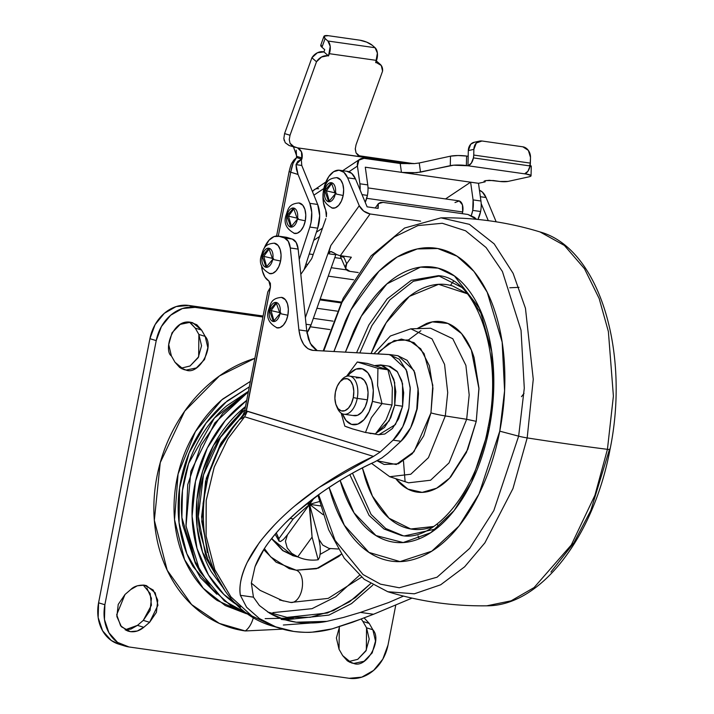 <?xml version="1.0" encoding="UTF-8"?>
<svg xmlns="http://www.w3.org/2000/svg" width="714" height="714" viewBox="0 0 714 714"><rect width="100%" height="100%" fill="white"/><g stroke="black" fill="none" stroke-linecap="round" stroke-linejoin="round"><path stroke-width="1.07" d="M365.47 432.488L371.378 417.672L382.026 403.588L372.413 401.366A28.373 16.056 98.1 0 1 358.205 423.955A28.373 16.056 98.1 0 1 342.479 413.817L346.022 420.448L351.529 424.384L357.866 424.089L364.06 419.618L369.165 411.63L372.413 401.366L373.297 390.379L371.691 380.33L367.844 372.77L362.328 368.835L356 369.129L349.806 373.601L347.843 376.055A28.373 16.056 98.1 0 1 366.978 371.798A28.373 16.056 98.1 0 1 372.413 401.366L382.026 403.588L377.59 385.596L377.938 368.344L387.907 369.763L392.334 387.756L391.986 405.008L386.087 419.823L375.439 433.907L365.47 432.488L375.439 433.907L386.087 419.823L391.986 405.008L382.026 403.588L391.986 405.008L392.334 387.756L387.907 369.763L377.938 368.344L357.303 361.998L367.264 363.417L387.907 369.763L367.264 363.417L357.303 361.998L346.513 376.332L357.303 361.998L377.938 368.344L377.59 385.596L382.026 403.588L371.378 417.672L365.47 432.488L352.761 428.971L365.47 432.488M344.835 426.142L341.176 413.111L344.835 426.142L352.761 428.971L346.228 426.722M354.01 415.655A19.269 10.906 -81.9 0 0 367.442 399.84L357.223 398.385A19.269 10.906 98.1 0 1 343.791 414.2A19.269 10.906 98.1 0 1 336.865 406.766M353.287 397.564A16.377 9.273 98.1 0 1 346.022 410.139A16.377 9.273 98.1 0 1 337.053 407.114A16.377 9.273 98.1 0 1 335.41 392.075L334.902 398.421L335.83 404.213L338.052 408.587L341.23 410.853L344.889 410.684L348.459 408.105L351.413 403.49L353.287 397.564L353.796 391.218L352.868 385.417L350.645 381.053L347.468 378.786L343.809 378.956L340.23 381.535L337.285 386.14L335.41 392.075A16.377 9.273 98.1 0 1 340.917 380.839A16.377 9.273 98.1 0 1 350.922 381.401A16.377 9.273 98.1 0 1 353.287 397.564L357.223 398.385L353.287 397.564M338.124 409.622A19.269 10.906 -81.9 0 0 348.673 413.174A19.269 10.906 -81.9 0 0 357.223 398.385A19.269 10.906 -81.9 0 0 354.439 379.375A19.269 10.906 -81.9 0 0 342.666 378.715M368.129 432.862L378.786 434.755L395.431 424.589L402.598 406.23L394.735 405.115L389.139 420.876L376.091 433.193L384.525 427.418L390.763 417.663L394.735 405.115L395.815 391.674L393.86 379.393L389.148 370.147L382.409 365.336L374.663 365.693M370.923 433.639L368.138 432.871M394.735 405.115L402.598 406.23L402.544 383.596L397.511 371.905L388.559 366.068L380.696 364.952L389.648 370.78L394.672 382.481L394.735 405.115M375.145 365.523L380.696 364.952M388.264 366.032L390.272 366.452L397.011 371.271L401.723 380.517L403.678 392.789L402.598 406.23L398.626 418.788L392.388 428.543L384.819 434.014L378.545 434.728M340.489 381.267A19.269 10.906 98.1 0 1 349.628 376.108A19.269 10.906 98.1 0 1 357.223 398.385L367.442 399.84A19.269 10.906 -81.9 0 0 359.856 377.563M356.295 377.938L360.597 377.742L364.345 380.419L366.96 385.551L368.049 392.379L367.442 399.84L365.238 406.81L361.775 412.237L357.571 415.28L353.269 415.477M283.342 625.027L320.55 622.305M263.734 549.637L276.095 562.186L296.185 570.209L318.23 568.183L338.873 556.411L341.435 554.1L316.454 568.719L296.185 570.209A16.377 9.273 98.1 0 1 302.192 587.908A16.377 9.273 98.1 0 1 291.169 602.509A16.377 9.273 -81.9 0 0 302.192 587.908A16.377 9.273 -81.9 0 0 296.185 570.209L289.197 568.647L270.722 556.929L264.403 548.593M285.725 237.182L279.201 236.343L274.033 236.584L268.991 240.234L264.037 248.597A23.125 13.084 98.1 0 1 277.951 236.075A23.125 13.084 98.1 0 1 279.201 236.343L287.064 237.459A23.125 13.084 -81.9 0 0 285.814 237.191M248.347 391.852L222.813 413.281L201.009 445.17L187.746 484.619L185.97 525.531L195.011 561.365L211.326 588.22L230.792 605.606L250.319 615.138L224.366 600.938L200.143 571.932L186.024 526.084L190.861 471.347L214.78 422.947L248.347 391.852M246.696 400.358L225.365 420.412L207.283 448.062L195.511 481.281L192.084 516.204L197.028 548.495L208.497 574.966L223.821 594.369L240.547 607.096M224.357 589.487L202.589 552.306L197.1 527.2L196.939 499.461L202.589 471.356L213.522 445.349L245.491 406.543L242.796 408.783C231.702 418.297 222.349 429.748 214.735 443.162C207.131 456.567 201.839 470.901 198.876 486.163C195.913 501.424 195.493 516.445 197.617 531.243C199.75 546.031 204.258 559.464 211.157 571.539L224.446 589.612M208.533 561.793L199.536 530.618C197.448 516.115 197.858 501.389 200.768 486.43C203.677 471.472 208.854 457.415 216.315 444.278C223.777 431.131 232.942 419.903 243.822 410.577L220.572 437.28L203.517 474.899L198.305 516.517L205.427 554.18L216.208 575.832M207.363 552.457L201.589 516.927L206.319 478.264L221.233 442.644L242.965 415.021L220.474 443.938L205.543 481.325L201.75 521.47L209.113 557.509M203.695 531.466L203.062 503.486L208.399 474.944L219.225 448.41L234.192 425.963M285.323 619.886L281.111 619.395M195.377 563.328L182.73 525.049C180.66 510.644 181.061 496.016 183.953 481.156C186.845 466.296 191.986 452.337 199.402 439.288C206.81 426.231 215.914 415.075 226.713 405.82L248.463 391.272L214.378 418.083L188.594 463.529L182.463 490.545L181.883 517.525L195.279 563.15L200.143 571.932M397.85 355.715L407.158 360.338L414.736 372.467L418.145 389.826L416.771 409.292L410.657 427.757L400.938 441.279L388.041 453.149L381.901 457.897L374.716 461.896C355.67 470.731 337.82 481.066 321.157 492.874C304.503 504.691 290.428 517.016 278.933 529.842C267.438 542.667 259.468 554.93 255.041 566.639L251.346 583.043L253.452 597.172L240.368 595.306C238.967 585.614 241.243 574.654 247.187 562.436C253.14 550.226 262.324 537.633 274.738 524.674C287.162 511.715 301.915 499.336 318.997 487.528L373.511 456.407L380.178 452.033L393.075 440.154L400.938 441.279L388.041 453.149L381.901 457.897M317.23 350.61L310.242 343.398L306.77 331.028L298.907 329.904L290.295 247.981L288.313 241.359L284.458 237.958L279.201 236.343L284.458 237.958L292.321 239.074L284.458 237.958A15.413 8.729 98.1 0 1 290.295 247.981L298.157 249.106L290.295 247.981L298.907 329.904L300.594 338.008L303.7 344.478L307.957 348.727L312.973 350.387C305.342 349.262 300.648 342.434 298.907 329.904L306.77 331.028L298.157 249.106A15.413 8.729 -81.9 0 0 292.321 239.074L287.064 237.459L292.321 239.074L296.176 242.474L298.157 249.106L306.77 331.028L308.457 339.132L311.563 345.594L315.82 349.851M295.141 505.673L318.997 487.528C338.257 474.48 356.429 464.109 373.511 456.407L244.643 416.789L227.98 438.655L214.271 466.956L206.203 500.425L206.078 536L214.7 569.433L230.836 596.779L251.721 615.852L274.274 626.562L251.792 615.905L230.943 596.922L214.798 569.656L206.105 536.276L206.167 500.684L214.209 467.143L227.927 438.744L244.643 416.789L239.467 419.609L245.205 413.647M373.529 614.263L360.436 612.398L373.529 614.263L412.014 598.118L373.529 614.263L352.35 622.331L332.081 628.882L312.67 632.086C309.278 632.604 302.995 632.39 293.838 631.453A127.19 104.44 -72.9 0 1 293.668 631.426L275.675 626.83L259.396 618.529L246.616 607.284L240.368 595.306C238.797 586.765 241.073 575.805 247.187 562.436L258.557 543.836C259.923 541.453 265.313 535.072 274.738 524.674L275.488 523.897M265.144 618.645L293.284 618.012L283.324 619.279M272.9 612.63L312.018 608.685L335.741 596.761L359.428 575.332M238.815 606.061L234.254 603.044C223.357 595.333 214.361 585.284 207.283 572.896C200.206 560.508 195.574 546.728 193.387 531.546C191.2 516.365 191.629 500.942 194.672 485.288C197.724 469.625 203.151 454.916 210.96 441.154C218.77 427.4 228.364 415.637 239.752 405.873L246.696 400.349M359.329 619.654L332.081 628.882C318.926 632.336 306.181 633.193 293.838 631.453L293.668 631.426C281.066 629.623 269.651 625.321 259.396 618.529L246.616 607.284L240.368 595.306L253.452 597.172L259.423 605.534L269.58 613.174C277.291 617.726 286.171 620.734 296.212 622.206L326.878 621.35L343.336 617.494L360.436 612.398L388.55 602.571L403.49 596.101L388.55 602.571L360.436 612.398L343.336 617.494L326.878 621.35C317.926 623.224 307.707 623.509 296.212 622.206L284.226 619.538L269.58 613.174L259.423 605.534L253.452 597.172L251.346 583.043L255.041 566.639L264.367 548.655C266.938 544.363 271.793 538.097 278.933 529.842M341.292 302.058L320.175 299.059L341.292 302.058M340.899 302.87L319.881 299.88L340.899 302.87M312.214 350.315L390.192 354.626L406.087 369.379L410.193 387.363L408.908 408.167A46.249 26.177 98.1 0 1 393.075 440.154L380.178 452.033L246.357 411.032L270.41 287.278L267.768 291.964A9.639 0.705 -169 0 1 267.982 291.874M312.973 350.387L388.898 354.501L399.296 359.213L406.873 371.342L410.282 388.702L408.908 408.167L402.794 426.642L393.075 440.154L400.938 441.279A46.249 26.177 -81.9 0 0 416.771 409.292L418.056 388.478L413.95 370.504L398.055 355.742L390.192 354.626M245.875 412.38L270.436 287.135L270.383 283.324L268.848 280.95A23.125 13.084 98.1 0 1 261.52 265.278M269.696 289.509L270.436 287.135L268.848 280.95L265.001 277.166L262.422 271.043L261.52 265.269M286.002 522.345L298.131 510.983L321.157 492.874C340.141 479.728 358 469.393 374.716 461.896M279.986 618.101L287.697 619.582L329.002 615.066L351.565 603.562L372.806 585.141L351.511 603.598L328.922 615.093L287.697 619.582L279.986 618.101M267.759 612.059L287.019 617.378L310.295 617.289L333.5 610.604L355.286 597.698L370.504 583.74L349.592 601.777L327.431 613.005L287.019 617.378L267.75 612.059M283.315 601.01L260.101 590.362L251.346 583.088M289.946 602.286L291.723 602.509M293.374 555.831L282.673 550.583L271.543 538.651L292.856 555.662M243.055 416.11L246.357 411.032A9.639 0.705 -169 0 1 244.768 410.3A9.639 0.705 11 0 0 246.357 411.032L247.428 411.228L244.643 416.789L247.428 411.228L380.178 452.033L373.511 456.407L244.643 416.789M239.779 419.261L239.627 419.421C178.723 482.923 197.296 606.498 274.274 626.562L278.594 627.892M474.614 142.184L470.767 144.201L468.313 150.583L473.873 149.369L473.748 155.063A9.639 5.453 98.1 0 1 473.436 157.892L530.065 165.951A9.639 5.453 -81.9 0 0 530.368 163.122L473.748 155.063L473.873 149.369L476.327 142.987L481.959 140.997L522.853 146.816L528.351 150.386L530.502 157.428L530.368 163.122L473.748 155.063L473.436 157.892L471.311 163.185L467.965 165.773L468.313 150.583L467.965 165.773L453.542 165.202L416.726 172.69L401.964 172.413A13.486 5.025 -7.9 0 1 401.438 172.342L365.291 167.201L367.755 184.908L359.892 183.784A19.269 10.906 98.1 0 1 360.097 189.986M279.995 313.598A9.639 5.453 98.1 0 1 272.909 321.416A9.639 5.453 98.1 0 1 269.481 310.367L268.526 309.938L269.481 310.367L276.095 302.441L279.995 313.598L273.382 321.523L269.481 310.367L271.052 310.59L269.481 310.367A9.639 5.453 98.1 0 1 276.577 302.549A9.639 5.453 98.1 0 1 279.995 313.598L287.867 315.24L279.995 313.598M277.121 327.896A15.413 8.729 -81.9 0 0 287.867 315.24A15.413 8.729 -81.9 0 0 281.798 297.417M276.871 302.656L271.052 310.59L276.871 302.656M280.852 312.857L271.052 310.59L280.852 312.857M335.294 193.851A9.639 5.453 98.1 0 1 328.208 201.669A9.639 5.453 98.1 0 1 324.781 190.62L323.826 190.183L324.781 190.62L331.394 182.695L335.294 193.851L328.681 201.776L324.781 190.62L326.352 190.843L324.781 190.62A9.639 5.453 98.1 0 1 331.876 182.802A9.639 5.453 98.1 0 1 335.294 193.851L343.166 195.493L335.294 193.851M332.421 208.149A15.413 8.729 -81.9 0 0 343.166 195.493A15.413 8.729 -81.9 0 0 337.097 177.67M332.171 182.909L326.352 190.843L332.171 182.909M336.151 193.11L326.352 190.843L336.151 193.11M326.369 216.761L326.566 213.031L323.38 202.365L323.139 193.36L325.013 184.319L328.708 176.697L333.634 171.717L338.989 170.182L343.916 172.333L347.629 177.822L359.249 205.712L363.658 211.085L370.084 213.968L420.626 221.161L370.084 213.968L340.337 255.648A9.639 5.373 -144.5 0 1 334.143 252.997A9.639 5.373 35.5 0 0 340.337 255.648L351.342 257.219L340.337 255.648L370.084 213.968C365.14 212.861 361.525 210.103 359.249 205.712L330.787 245.571L305.36 317.623L330.787 245.571L328.467 253.756L330.787 245.571L359.249 205.712L347.629 177.822L355.492 178.946L367.112 206.828L355.492 178.946L347.629 177.822A23.125 13.084 98.1 0 0 339.561 170.235A23.125 13.084 98.1 0 0 325.165 183.855A23.125 13.084 98.1 0 0 325.709 209.889L326.369 216.761M362.034 194.627L367.407 195.395A19.269 10.906 -81.9 0 0 367.755 184.908A19.269 10.906 98.1 0 1 367.407 195.395L365.229 202.312A19.269 10.906 -81.9 0 0 367.407 195.395L362.034 194.627M333.01 321.148L313.366 318.346L333.01 321.148M462.261 213.665L462.672 211.978L366.701 198.322L462.672 211.978L462.431 204.838L459.254 200.929L454.996 202.553M360.106 190.004L359.892 183.784L367.755 184.908L365.291 167.201L472.204 182.409L401.964 172.413L411.898 172.931L420.51 172.145L419.243 162.979L450.498 156.17L450.275 165.657L420.51 172.145L419.243 162.979L414.325 163.613L400.206 163.488L401.438 172.342L400.206 163.488L364.06 158.338L358.865 160.141L357.428 166.076L359.892 183.784L357.428 166.076L348.967 171.735L357.428 166.076A9.639 7.086 -123.8 0 1 359.883 159.231A9.639 7.086 -123.8 0 1 364.06 158.338L400.206 163.488A13.486 5.025 172.1 0 0 400.724 163.551L414.325 163.613L419.243 162.979L450.498 156.17L450.275 165.657A11.567 1.964 1.3 0 1 466.367 165.541L467.965 165.773A9.639 5.453 98.1 0 0 473.436 157.892L530.065 165.951A9.639 5.453 -81.9 0 1 524.594 173.832L526.191 174.055L526.182 173.1L526.164 174.055A11.567 1.964 1.3 0 1 531.046 175.76A11.567 1.964 1.3 0 1 528.922 176.849L507.993 181.418A5.783 0.982 1.3 0 1 499.934 181.472L493.329 180.535L485.815 180.588L484.03 181.258L485.154 181.847L485.181 180.722L485.154 181.847L478.487 183.302L470.615 182.186L478.487 183.302L480.941 201.018L473.079 199.893L470.615 182.186L445.545 198.938L470.615 182.186L473.079 199.893A19.269 10.906 98.1 0 1 472.73 210.389L480.602 211.505A19.269 10.906 -81.9 0 0 480.941 201.018L473.079 199.893L472.73 210.389L471.311 215.476A19.269 10.906 98.1 0 0 472.73 210.389L480.602 211.505L477.925 219.448A19.269 10.906 -81.9 0 0 480.602 211.505A19.269 10.906 98.1 0 0 480.941 201.018L478.487 183.302L485.154 181.847L484.03 181.285L485.02 180.758L489.304 180.285L499.934 181.472L507.993 181.418L528.922 176.849L530.761 176.197L530.886 175.43L526.191 174.055L466.367 165.541L466.608 156.054L468.179 156.277L466.608 156.054A11.567 1.964 -178.7 0 0 450.498 156.17L457.977 155.527L466.608 156.054L466.394 165.55L526.191 174.055L524.594 173.832L527.941 171.244L530.065 165.951L530.502 157.428A9.639 7.774 -102.3 0 0 522.853 146.816L481.959 140.997A9.639 7.774 -102.3 0 0 479.567 141.104A9.639 7.774 -102.3 0 0 473.873 149.369L468.313 150.583A9.639 7.774 77.7 0 1 474.007 142.318M269.58 248.436L263.769 256.371L262.199 256.147L268.812 248.222L272.712 259.378A9.639 5.453 98.1 0 1 265.617 267.197A9.639 5.453 98.1 0 1 262.199 256.147L261.244 255.71L262.199 256.147A9.639 5.453 98.1 0 1 269.285 248.329A9.639 5.453 98.1 0 1 272.712 259.378L280.584 261.021L272.712 259.378L266.099 267.304L262.199 256.147L263.769 256.371L269.58 248.436M269.838 273.667A15.413 8.729 -81.9 0 0 280.584 261.021L281.066 255.05L280.191 249.588L278.103 245.482L274.14 243.144M273.569 258.629L263.769 256.371L273.569 258.629M346.522 269.883L331.242 267.705L346.522 269.883M307.743 264.367L305.922 264.109L307.743 264.367M288.474 216.163L294.284 208.229L288.474 216.163L286.903 215.94L293.516 208.015L297.408 219.171A9.639 5.453 98.1 0 1 290.321 226.99A9.639 5.453 98.1 0 1 286.903 215.94L285.939 215.503L286.903 215.94A9.639 5.453 98.1 0 1 293.989 208.122A9.639 5.453 98.1 0 1 297.408 219.171L305.289 220.813L297.408 219.171L290.794 227.097L286.903 215.94L288.474 216.163L291.598 227.106L288.474 216.163L298.265 218.422L288.474 216.163M294.534 233.46A15.413 8.729 -81.9 0 0 305.289 220.813A15.413 8.729 -81.9 0 0 299.211 202.99M378.125 208.399L367.112 206.828L378.125 208.399L377.822 204.579L378.402 203.597L380.517 202.428L383.016 202.383L378.331 203.686L378.125 208.399M529.485 165.184L531.1 165.934L530.975 166.701M314.401 189.621A9.639 7.086 56.2 0 0 312.545 191.843A9.639 7.086 -123.8 0 1 314.401 189.621A9.639 7.086 -123.8 0 1 318.587 188.737M313.901 195.172L323.87 188.505L313.901 195.172M481.182 203.606L488.287 220.662L481.182 203.606M346.852 171.298L351.779 173.448L355.492 178.946A23.125 13.084 -81.9 0 0 347.423 171.351M306.984 332.769A23.125 13.084 -81.9 0 0 311.027 324.95L306.056 324.245L311.027 324.95L335.794 254.8L311.027 324.95L306.806 333.001M479.451 190.29L482.334 192.03L486.047 197.528L496.168 221.813L486.047 197.528A23.125 13.084 -81.9 0 0 479.451 190.29M289.027 145.477L285.225 142.72L283.842 138.525L284.583 133.58L311.902 57.763L316.498 61.761L290.027 135.249L289.259 139.489L290.045 143.282L292.258 146.058L297.559 147.86L409.336 163.765L361.579 156.973L358.258 155.634L356.045 152.858L355.26 149.065L356.027 144.826L382.561 71.168L381.285 65.501L376.626 62.725A10.835 8.389 131 0 0 375.716 62.645L376.519 60.395L329.332 53.684L328.52 55.933A10.835 8.389 131 0 0 327.646 55.754L321.541 57.004L316.498 61.761L290.027 135.249L284.583 133.58L311.902 57.763L317.409 52.756L323.924 51.926L324.727 49.677L321.969 47.276L321.014 44.777M323.897 36.441L320.773 45.134A9.639 2.731 19.8 0 0 321.969 47.276L325.102 38.583L321.969 47.276L324.727 49.677L323.924 51.926L328.52 55.933L323.924 51.926A10.835 8.389 131 0 0 311.902 57.763L316.498 61.761A10.835 8.389 -49 0 1 327.646 55.754A10.835 8.389 -49 0 1 328.52 55.933L330.207 46.383L327.887 41.01L325.102 38.583A9.639 2.731 -160.2 0 1 323.906 36.414A9.639 2.731 -160.2 0 1 328.36 35.7L359.82 40.18L328.36 35.7L324.147 36.084L325.102 38.583L327.887 41.01L375.073 47.722L372.289 45.294L366.728 42.144L359.82 40.18A9.639 2.731 -160.2 0 1 372.289 45.294L375.073 47.722L327.887 41.01A9.639 5.453 98.1 0 1 329.332 53.684L376.519 60.395A9.639 5.453 -81.9 0 0 375.073 47.722L377.394 53.104L375.716 62.645A10.835 8.389 -49 0 1 376.626 62.725A10.835 8.389 -49 0 1 380.223 64.331A10.835 8.389 -49 0 1 382.561 71.168L356.027 144.826M360.231 156.661L297.559 147.86L301.469 151.779L301.861 159.177L296.605 157.562L293.079 163.327L290.723 172.208L278.299 236.12L290.723 172.208L298.041 174.457L309.822 203.338L311.732 212.228L311.063 222.331L309.84 227.052L299.246 259.387L309.84 227.052L317.703 228.168L319.676 215.744L317.685 204.454L301.763 165.443M301.308 159.338L296.015 164.631L301.772 165.452L296.015 164.631L297.676 161.426L301.308 159.338A15.413 12.656 -72.9 0 1 301.861 159.177L296.605 157.562L296.828 156.393L302.084 158.008L301.861 159.177A15.413 12.656 107.1 0 0 301.308 159.338L301.772 165.452L317.685 204.454A23.125 13.084 -81.9 0 1 317.703 228.168L304.137 269.562L317.703 228.168L309.84 227.052A23.125 13.084 98.1 0 0 311.063 222.331A23.125 13.084 98.1 0 0 309.822 203.338L317.685 204.454L309.822 203.338L298.041 174.457L296.417 169.245L296.015 164.631L298.041 174.457L290.723 172.208C291.91 165.264 293.873 160.382 296.605 157.562L296.212 150.163M358.258 155.634L413.745 163.649L358.258 155.634M413.95 163.64A9.675 7.943 107.1 0 0 413.031 163.426M284.252 140.72L283.842 138.525L284.583 133.58L290.027 135.249L289.259 139.489L290.045 143.282L294.391 147.129L296.087 147.468M293.936 233.317L297.381 233.157L300.746 230.729L303.521 226.392L305.289 220.813L305.771 214.834L304.896 209.38L302.807 205.266L298.845 202.937M266.893 267.313L263.769 256.371L266.893 267.313M269.24 273.524L272.677 273.364L276.041 270.936L278.817 266.599L280.584 261.021A15.413 8.729 -81.9 0 0 274.506 243.197M462.672 211.978A9.639 5.453 -81.9 0 0 458.879 200.839M480.344 196.716L486.047 197.528L480.344 196.716M476.559 219.314L474.391 217.351L467.956 214.477L383.016 202.383L467.956 214.477L476.533 219.305M351.342 257.219L346.692 263.725L345.71 268.66L349.914 271.356L358.249 272.543L349.914 271.356A9.639 5.855 -23.6 0 1 345.728 268.696A9.639 5.855 -23.6 0 1 346.692 263.725L343.63 256.719L344.023 256.174L343.63 256.719L346.692 263.725L351.342 257.219M322.514 228.123L316.373 232.228L322.514 228.123M319.569 236.468L313.696 240.386L319.569 236.468M300.817 274.354L311.777 258.548L325.879 218.6L311.777 258.548L300.817 274.354M336.053 254.184L335.794 254.8L328.467 253.756L329.279 252.176L330.689 251.533L334.143 252.997L331.216 251.551M329.484 201.785L326.352 190.843L329.484 201.785M331.823 207.997L335.268 207.836L338.632 205.409L341.408 201.071L343.166 195.493L343.648 189.522L342.782 184.06L340.685 179.955L336.731 177.616M274.185 321.532L271.052 310.59L274.185 321.532M276.523 327.753L279.968 327.592L283.333 325.156L286.109 320.818L287.867 315.24L288.349 309.269L287.483 303.816L285.386 299.702L281.432 297.363M531.046 175.769L531.261 166.282A11.567 1.964 -178.7 0 0 530.163 165.407M335.794 254.8L328.467 253.756L330.689 251.533M297.06 147.682L297.559 147.86C301.281 149.851 302.79 153.233 302.084 158.008L296.828 156.393L293.454 146.843M360.392 156.705L356.045 152.858L355.269 148.574M285.225 142.72L289.366 145.585M276.586 236.022L289.125 171.494L290.723 172.208M342.256 256.656L343.63 256.719M343.791 257.335L341.283 256.612M271.784 538.347L283.199 550.744L297.836 556.929L293.686 555.92M291.651 553.296L287.198 547.95L285.413 541.328L287.465 534.777L283.467 539.472L280.531 541.533L279.022 541.105L278.897 538.668L293.222 518.917L289.964 518.453L293.222 518.917L309.546 504.343L312.089 537.106L297.756 556.858L312.089 537.106L318.167 559.767C310.992 560.74 304.182 559.776 297.756 556.858L291.651 553.296L287.198 547.95L285.413 541.328L287.465 534.777L309.546 504.343L319.39 501.549L309.546 504.343L314.133 498.006L309.546 504.343L308.314 502.504L309.546 504.343L306.556 503.914L320.524 505.905L309.546 504.343L323.121 514.687L309.546 504.343L318.917 539.257L322.701 545.05L329.038 548.432L338.257 549.012L329.038 548.432L322.701 545.05L318.917 539.257L320.167 546.29L320.309 552.681L319.569 557.277L318.167 559.767A53.961 44.313 -72.9 0 1 302.12 558.509A53.961 44.313 -72.9 0 1 297.756 556.858L295.953 556.063M275.14 534.206L279.085 541.203L278.897 538.668A53.961 44.313 -72.9 0 1 276.273 532.867L278.897 538.668L293.222 518.917L309.546 504.343L311.964 499.657L309.546 504.343L287.465 534.777L283.467 539.472L280.531 541.533L279.022 541.105M320.158 554.35L330.145 548.727L320.167 554.35M318.167 559.767L312.089 537.106L308.921 502.022L318.917 539.257L320.167 546.29L320.309 552.681L319.569 557.277M249.32 386.863L227.168 400.965L205.998 423.197L189.076 453.069L179.571 487.778L179.062 522.782L186.827 553.636L200.393 577.635L216.842 594.218L193.128 566.666C186.184 554.51 181.633 540.989 179.491 526.093C177.349 511.197 177.768 496.069 180.758 480.7C183.748 465.332 189.067 450.9 196.734 437.396C204.391 423.902 213.816 412.362 224.981 402.785L249.32 386.845M190.513 322.817L195.252 328.119L201.562 330.055L205.177 336.392C215.012 346.781 198.67 375.564 186.059 370.075L181.775 368.754L186.059 370.075L183.864 369.584L175.01 362.257L171.387 355.92L168.718 344.621L172.029 332.778L180.214 324.37L190.513 322.237L196.823 324.763L201.562 330.055L205.177 336.392L207.854 347.691L204.534 359.535L196.35 367.942L186.059 370.075L179.749 367.549L175.01 362.257L171.387 355.92C163.533 351.011 172.038 318.765 190.513 322.237L192.7 322.728L201.562 330.055L195.252 328.119L198.876 334.447L201.544 345.746L198.224 357.598L190.049 366.005L180.829 368.254L190.102 365.97L198.662 356.795L198.876 334.447L195.252 328.119L189.433 322.121M126.083 630.328L130.367 631.64L128.172 631.149L120.648 625.821L116.685 614.736L125.021 594.476L130.84 589.487L137.329 585.783L144.255 585.15L153.189 590.014L157.749 600.233L156.402 612.362L149.601 622.313L143.782 627.303L137.293 631.006L130.367 631.64L121.434 626.776L116.873 616.557L118.221 604.428L125.021 594.476L130.84 589.487C133.804 586.426 138.275 584.98 144.255 585.15L146.45 585.641L155.206 592.798L157.928 605.276L149.601 622.313L143.291 620.377L137.472 625.366L130.983 629.07L125.128 629.819L137.472 625.366L143.782 627.303L149.601 622.313L143.291 620.377L137.472 625.366L143.782 627.303C139.605 630.783 135.133 632.229 130.367 631.64L126.083 630.328M339.311 626.847L339.052 649.276L342.675 655.613L347.415 660.905L353.725 663.431C366.336 668.92 382.677 640.155 372.851 629.757L366.55 627.82L369.209 639.119L365.889 650.963L357.705 659.361L348.494 661.61L357.768 659.325L366.327 650.159L366.55 627.82L362.917 621.475L366.55 627.82L372.851 629.757L369.227 623.411L362.917 621.475L361.159 618.94L362.917 621.475L369.227 623.411L364.042 617.815L369.227 623.411L372.851 629.757L375.519 641.056L372.199 652.899L364.015 661.307L353.725 663.431L349.441 662.11L353.725 663.431L351.529 662.94L342.675 655.613L339.052 649.276L336.383 637.977L339.703 626.133M254.862 358.33L219.412 375.966L184.703 411.139L160.248 462.627L154.331 520.265L167.201 570.236L191.611 604.562L219.332 623.402L245.268 630.953A21.25 12.022 -81.9 0 0 253.461 617.155A21.25 12.022 98.1 0 1 245.268 630.953C229.997 628.775 215.994 623.179 203.249 614.165C190.504 605.151 179.99 593.396 171.708 578.911C163.426 564.417 158.008 548.298 155.456 530.547C152.903 512.795 153.403 494.757 156.964 476.443C160.525 458.129 166.871 440.931 176.001 424.839C185.14 408.747 196.359 394.994 209.675 383.588C222.991 372.172 237.387 363.962 252.854 358.963L254.862 358.33M246.482 613.737L225.213 605.517L203.294 588.309L184.551 559.597L174.546 519.694L178.081 473.98L195.44 431.533L221.733 399.911L250.391 381.365L222.813 398.983C211.174 408.952 201.366 420.974 193.387 435.031C185.399 449.088 179.857 464.127 176.751 480.129C173.636 496.132 173.199 511.893 175.43 527.405C177.661 542.917 182.391 557.009 189.629 569.665C196.868 582.329 206.051 592.593 217.19 600.474L246.535 613.763M118.381 644.028A38.547 31.648 107.1 0 1 98.577 602.812L104.878 604.749L98.577 602.812L149.913 338.686L156.223 340.623L104.878 604.749L156.223 340.623A38.547 31.648 -72.9 0 1 195.011 307.368L182.418 308.528L170.619 315.258L161.426 326.521L156.223 340.623L149.913 338.686A38.547 31.648 107.1 0 1 188.71 305.431L195.011 307.368L262.895 317.025L195.011 307.368L188.71 305.431L263.091 316.016L188.71 305.431L176.108 306.592L164.318 313.312L155.117 324.584L149.913 338.686L98.577 602.812L98.157 617.592L102.602 630.801L111.214 640.431L119.184 644.278M146.879 588.077L151.439 598.296L150.092 610.425L143.291 620.377L151.413 605.249L150.19 593.521L143.184 585.034M104.878 604.749L104.467 619.529L108.912 632.747L117.524 642.377L129.002 646.964L349.217 678.3L361.819 677.14L373.609 670.41L382.811 659.147L388.014 645.045L395.672 605.624L388.014 645.045A38.547 31.648 -72.9 0 1 349.217 678.3L129.002 646.964A38.547 31.648 -72.9 0 1 124.691 645.965A38.547 31.648 -72.9 0 1 104.878 604.749M282.699 629.141L245.268 630.953L282.673 629.132M205.177 336.392L198.876 334.447L205.177 336.392M518.641 436.165L493.82 510.59L469.687 548.361L437.066 577.207L399.278 587.774L380.482 584.159L363.015 574.538L335.071 540.364L318.605 494.713L335.071 540.364L363.015 574.538L380.482 584.159L399.278 587.774L437.066 577.207L469.687 548.361L493.82 510.59L518.641 436.165L499.764 431.167L479.014 493.99L458.959 526.075L431.791 551.172L400.027 561.597L368.968 552.413L344.318 525.236L329.092 487.421L331.341 495.32C336.597 512.313 343.755 526.361 352.787 537.455C361.819 548.548 372.056 555.858 383.489 559.374C394.922 562.882 406.677 562.337 418.77 557.732C430.854 553.136 442.35 544.818 453.256 532.796C464.154 520.774 473.632 505.958 481.691 488.349C489.75 470.749 495.775 451.685 499.764 431.167L518.641 436.165L524.29 388.184L521.033 330.234L502.406 271.49L486.091 247.526L465.599 230.792L442.261 223.268L417.931 225.588L394.539 236.852L373.609 255.014L342.033 302.218L323.772 350.967L342.033 302.218L373.609 255.014L394.539 236.852L417.931 225.588L442.261 223.268L465.599 230.792L486.091 247.526L502.406 271.49L521.033 330.234L524.29 388.184L518.641 436.165A7.711 0.562 11 0 0 527.182 437.914A7.711 0.562 -169 0 1 518.641 436.165M317.9 495.221L328.645 529.734L344.264 558.25L364.238 579.34L387.782 591.727L414.343 593.807L440.672 584.793L464.635 566.8L484.886 542.854L512.955 488.581L527.182 437.914L512.955 488.581L484.886 542.854L464.635 566.8L440.672 584.793L414.343 593.807L387.782 591.727C420.055 601.554 453.06 606.257 486.787 605.82L511.108 600.831L534.072 587.577L571.316 544.943L594.949 495.221L607.436 449.329A385.426 28.328 -169 0 1 527.182 437.914A385.426 28.328 11 0 0 607.436 449.329L594.949 495.221L571.316 544.943L534.072 587.577L511.108 600.831L486.787 605.82C541.319 606.079 593.95 535.83 610.024 449.409A7.711 0.562 -169 0 1 607.436 449.329A7.711 0.562 11 0 0 610.024 449.409A7.711 0.562 -169 0 0 609.542 449.097M403.499 461.235L405.07 481.316M418.029 535.893L419.189 538.802M550.922 572.03L573.895 542.765L590.826 510.43L609.461 449.508M437.521 524.736L437.78 525.343M413.299 421.671L417.279 408.667L413.299 421.671M430.953 412.87L413.986 451.739L396.234 464.511L377.028 460.753L384.15 464.466L398.35 463.805L412.228 453.774L423.679 435.888L430.953 412.87A11.567 0.848 11 0 0 445.304 415.941A11.567 0.848 -169 0 1 430.953 412.87L432.943 388.237L429.346 365.72L420.716 348.771L408.354 339.944L394.164 340.605L380.285 350.645L377.554 353.885L388.496 343.514L401.375 339.061L414.031 342.631L424.08 353.608L432.8 385.283L430.953 412.87M371.548 463.377L389.746 476.72L410.782 474.239L428.427 457.674L445.304 415.941L428.427 457.674L410.782 474.239L389.746 476.72L408.595 482.816L430.587 480.227L449.035 462.913L466.67 419.288L445.304 415.941L466.67 419.288L469.187 394.922L465.894 365.398L452.774 338.731L430.596 328.244L452.774 338.731L465.894 365.398L469.187 394.922L466.67 419.288L476.238 421.34L466.67 419.288L449.035 462.913L430.587 480.227L408.595 482.816M417.074 328.645L432.345 321.889L447.955 323.46L461.539 333.572L471.356 350.012L478.96 388.764L476.238 421.34L466.403 452.489L450.909 476.693C444.965 483.244 438.708 487.769 432.122 490.277C425.544 492.785 419.136 493.079 412.906 491.17C406.685 489.251 401.107 485.27 396.19 479.228L407.881 489.09L422.135 492.374L436.62 488.215L449.597 478.103L467.741 449.445L476.238 421.34L478.933 387.997L474.069 357.536C471.204 348.28 467.313 340.632 462.386 334.58C457.469 328.538 451.891 324.558 445.67 322.648C439.44 320.729 433.032 321.032 426.454 323.54L417.047 328.645M467.349 293.775L438.61 284.324L409.399 296.381L386.212 322.71L371.066 353.528L376.046 341.506C382.338 327.753 389.746 316.177 398.269 306.779C406.793 297.381 415.771 290.893 425.223 287.287C434.665 283.69 443.858 283.271 452.783 286.011L467.286 293.704M439.904 275.925L413.361 281.271L389.826 299.871L371.887 325.62L359.82 352.921L371.878 325.629L389.799 299.898L413.326 281.289L439.851 275.925M401.366 535.455L384.025 529.003L369.102 515.446L349.824 474.676L369.102 515.446L384.025 529.003L401.366 535.455C433.193 542.542 476.345 493.642 488.064 427.383A7.711 0.562 11 0 0 489.34 427.963L493.535 393.289L491.705 351.502L479.478 308.341L454.452 275.97L438.066 268.134L420.492 267.134L386.934 283.869L361.338 316.168L345.415 352.145L353.662 331.109C360.748 315.633 369.084 302.602 378.67 292.035C388.255 281.477 398.358 274.167 408.979 270.115C419.609 266.072 429.944 265.59 439.994 268.678C450.043 271.766 459.04 278.192 466.974 287.947C474.917 297.702 481.209 310.046 485.832 324.986C490.456 339.918 493.079 356.304 493.686 374.145C494.293 391.995 492.839 409.925 489.34 427.963C485.832 445.991 480.54 462.752 473.453 478.228C466.367 493.704 458.031 506.726 448.446 517.293C438.869 527.86 428.757 535.17 418.136 539.222C407.507 543.265 397.171 543.747 387.122 540.659C377.072 537.571 368.085 531.145 360.142 521.39C352.198 511.635 345.915 499.291 341.283 484.351L340.114 480.388L354.028 512.831L375.966 535.571L403.169 542.542L430.703 532.733L454.122 510.555L471.401 482.566L489.34 427.963A7.711 0.562 -169 0 1 488.064 427.383C504.182 353.234 475.426 277.335 438.334 275.675L411.3 280.29L387.193 298.854L368.852 324.968L356.581 352.743L368.852 324.968L387.193 298.854L411.3 280.29L438.334 275.675L463.859 288.42L482.477 315.365M333.938 351.52L350.833 309.992L379.009 271.195L397.216 257.004L417.235 248.954L437.727 248.526L457.112 256.246L473.926 271.391L487.189 292.231L502.156 342.086L504.584 390.799L499.764 431.167C503.754 410.657 505.405 390.246 504.709 369.95C504.022 349.655 501.041 331.01 495.775 314.017C490.518 297.024 483.369 282.976 474.328 271.882C465.296 260.788 455.059 253.479 443.626 249.962C432.202 246.455 420.439 246.999 408.354 251.596C396.261 256.201 384.766 264.519 373.868 276.541C362.962 288.563 353.484 303.379 345.424 320.979L333.92 351.52M352.484 473.186L371.093 514.428L385.73 528.512L402.892 535.643L385.73 528.512L371.093 514.428L352.484 473.186M436.022 528.922L404.508 535.902M362.382 467.911L372.431 496.141L389.023 518.212L410.746 528.985L433.353 526.521C423.911 530.118 414.718 530.547 405.793 527.798C396.859 525.058 388.862 519.346 381.794 510.671C374.734 502.004 369.147 491.027 365.032 477.746L362.373 467.92M373.94 353.689L390.379 336.008L410.791 328.833L432.006 338.873L444.563 364.39L447.714 392.629L445.304 415.941L447.714 392.629L444.563 364.39L432.006 338.873L410.791 328.833L430.596 328.244M418.029 388.077L418.484 393.735L417.279 408.667L418.038 388.157M524.022 393.396L521.488 396.672M450.445 285.368L453.435 281.254M323.201 350.94L343.202 298.184L371.11 255.853L404.615 228.025L440.993 217.841L469.393 224.348L494.159 243.858L513.098 273.31L525.459 308.287L533.26 379.295L527.182 437.914L533.26 379.295L525.459 308.287L513.098 273.31L494.159 243.858L469.393 224.348L440.993 217.841C474.73 217.413 507.725 222.108 539.998 231.934L564.372 245.438L584.471 268.687L599.171 298.55L608.382 331.564L613.397 396.074L607.436 449.329L613.397 396.074L608.382 331.564L599.171 298.55L584.471 268.687L564.372 245.438L539.998 231.934C599.501 248.374 630.105 351.886 610.024 449.409M354.215 415.691L343.996 414.236M336.365 405.713L337.32 407.971M339.73 382.133L341.274 380.223M359.651 377.527L349.423 376.073M279.576 599.965L290.759 602.464L328.181 598.394L361.543 577.171M285.921 237.209L278.058 236.084M284.226 619.538L282.61 619.047M292.392 555.519L292.918 555.679L292.392 555.519M239.654 419.404L239.627 419.421C242.073 416.967 243.777 413.933 244.759 410.309L267.768 291.972M281.628 297.39C270.749 298.193 270.749 304.084 268.526 309.938C266.063 317.578 268.982 323.576 277.282 327.922M336.928 177.643C326.048 178.438 326.048 184.328 323.826 190.192C321.362 197.832 324.281 203.82 332.581 208.167M310.331 326.78L329.877 329.565M274.346 243.171C263.466 243.965 263.466 249.855 261.244 255.719C258.78 263.359 261.699 269.348 269.999 273.694M328.262 276.148L353.546 279.745M299.05 202.963C288.17 203.758 288.17 209.648 285.939 215.503C283.485 223.143 286.403 229.14 294.703 233.487M359.651 159.383L342.738 170.682M325.905 181.936L312.295 191.236M309.242 253.979L313.187 254.541M334.804 257.611L341.292 258.539M376.323 60.94L379.902 64.046M368.013 187.907L458.772 200.821M316.927 308.261L337.133 311.134M339.587 170.235L347.459 171.36M479.683 141.077L474.123 142.291M294.391 147.129L289.099 145.504M289.125 171.494C291.258 163.22 290.955 164.523 293.847 160.061L296.605 157.562M345.728 268.705L340.489 256.692L341.14 255.764M375.243 207.988L378.206 203.847M300.487 557.973L296.239 556.206M127.583 630.971L128.172 631.149M125.012 646.072L118.711 644.126M518.998 287.349L509.76 287.769M420.885 330.698L408.426 339.971"/></g></svg>
